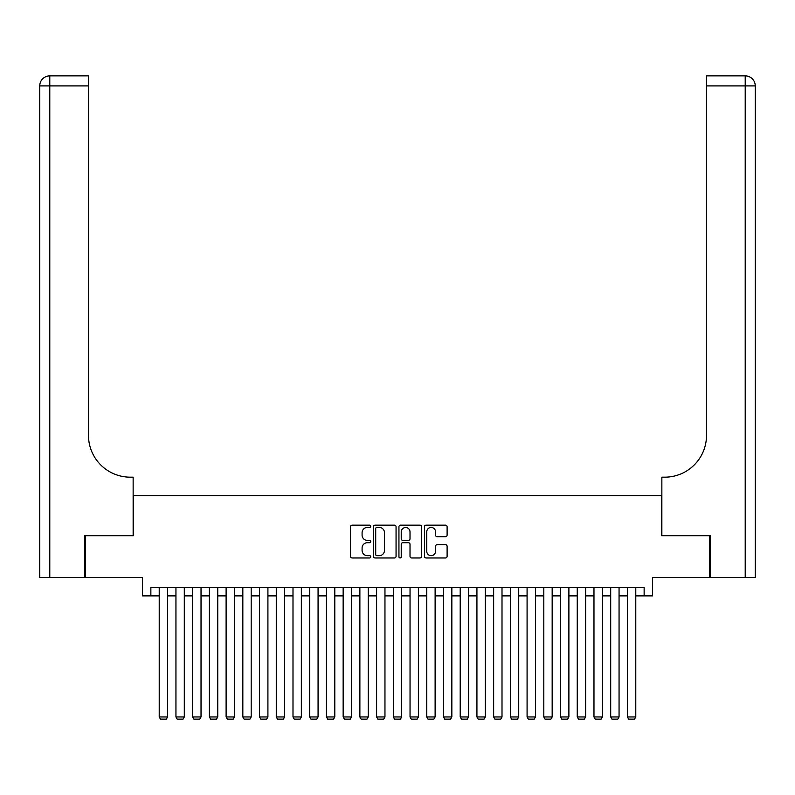 <?xml version="1.0" encoding="UTF-8"?>
<svg xmlns="http://www.w3.org/2000/svg" width="795" height="795" viewBox="0 0 795 795"><rect width="100%" height="100%" fill="white"/><g stroke="black" fill="none" stroke-linecap="round" stroke-linejoin="round"><path stroke-width="1.19" d="M370.748 526.29A1.153 1.153 0 0 0 369.596 525.137L352.155 525.137A1.64 1.64 0 0 0 350.516 526.777L350.516 556.321A1.64 1.64 0 0 0 352.155 557.971L369.596 557.971A1.153 1.153 0 0 0 370.748 556.818A1.153 1.153 0 0 0 369.596 555.665L367.34 555.665A5.257 5.257 0 0 1 362.093 550.418L362.093 547.954A5.257 5.257 0 0 1 367.34 542.707L369.596 542.707A1.153 1.153 0 0 0 370.748 541.554A1.153 1.153 0 0 0 369.596 540.401L367.34 540.401A5.257 5.257 0 0 1 362.093 535.154L362.093 532.69A5.257 5.257 0 0 1 367.34 527.443L369.596 527.443A1.153 1.153 0 0 0 370.748 526.29M445.468 536.714A1.64 1.64 0 0 0 447.108 535.075L447.108 526.777A1.64 1.64 0 0 0 445.468 525.137L426.1 525.137A1.64 1.64 0 0 0 424.46 526.777L424.46 556.321A1.64 1.64 0 0 0 426.1 557.971L445.468 557.971A1.64 1.64 0 0 0 447.108 556.321L447.108 546.314A1.64 1.64 0 0 0 445.468 544.674L437.18 544.674A1.64 1.64 0 0 0 435.541 546.314L435.541 551.273A4.392 4.392 0 0 1 431.148 555.665A4.392 4.392 0 0 1 426.756 551.273L426.756 531.825A4.392 4.392 0 0 1 431.148 527.443A4.392 4.392 0 0 1 435.541 531.825L435.541 535.075A1.64 1.64 0 0 0 437.18 536.714L445.468 536.714M150.861 595.892L150.861 587.535L644.139 587.535L644.139 595.892L652.496 595.892L652.496 577.508L709.766 577.508L709.766 535.701L661.698 535.701L661.698 495.573L133.302 495.573L133.302 535.701L85.234 535.701L85.234 577.508L142.504 577.508L142.504 595.892L159.219 595.892M396.059 526.777A1.64 1.64 0 0 0 394.419 525.137L375.051 525.137A1.64 1.64 0 0 0 373.411 526.777L373.411 556.321A1.64 1.64 0 0 0 375.051 557.971L394.419 557.971A1.64 1.64 0 0 0 396.059 556.321L396.059 526.777M400.581 525.137L419.949 525.137A1.64 1.64 0 0 1 421.589 526.777L421.589 556.321A1.64 1.64 0 0 1 419.949 557.971L411.661 557.971A1.64 1.64 0 0 1 410.011 556.321L410.011 544.346A1.64 1.64 0 0 0 408.372 542.707L402.876 542.707A1.64 1.64 0 0 0 401.236 544.346L401.236 556.818A1.153 1.153 0 0 1 400.084 557.971A1.153 1.153 0 0 1 398.941 556.818L398.941 526.777A1.64 1.64 0 0 1 400.581 525.137M167.586 595.892L175.943 595.892M184.301 595.892L192.668 595.892M201.026 595.892L209.383 595.892M217.751 595.892L226.108 595.892M234.465 595.892L242.833 595.892M251.19 595.892L259.548 595.892M267.915 595.892L276.272 595.892M284.63 595.892L292.997 595.892M301.355 595.892L309.712 595.892M318.07 595.892L326.437 595.892M334.794 595.892L343.152 595.892M351.519 595.892L359.877 595.892M368.234 595.892L376.601 595.892M384.959 595.892L393.316 595.892M401.684 595.892L410.041 595.892M418.399 595.892L426.766 595.892M435.123 595.892L443.481 595.892M451.848 595.892L460.206 595.892M468.563 595.892L476.93 595.892M485.288 595.892L493.645 595.892M502.003 595.892L510.37 595.892M518.728 595.892L527.085 595.892M535.452 595.892L543.81 595.892M552.167 595.892L560.535 595.892M568.892 595.892L577.25 595.892M585.617 595.892L593.974 595.892M602.332 595.892L610.699 595.892M619.057 595.892L627.414 595.892M635.781 595.892L644.139 595.892M376.86 527.443A1.153 1.153 0 0 0 375.707 528.586L375.707 554.522A1.153 1.153 0 0 0 376.86 555.665L379.245 555.665A5.257 5.257 0 0 0 384.492 550.418L384.492 532.69A5.257 5.257 0 0 0 379.245 527.443L376.86 527.443M410.011 531.915A4.392 4.392 0 0 0 405.629 527.522A4.392 4.392 0 0 0 401.236 531.915L401.236 538.762A1.64 1.64 0 0 0 402.876 540.401L408.372 540.401A1.64 1.64 0 0 0 410.011 538.762L410.011 531.915M167.586 587.535L167.586 716.961L159.219 716.961L159.219 587.535M167.586 716.961L166.334 719.137L160.481 719.137L159.219 716.961M84.727 535.701L133.143 535.701L133.143 477.179L130.291 477.179A41.807 41.807 0 0 1 88.493 435.372L88.493 85.9L49.787 85.9L49.787 577.508L84.727 577.508L84.727 535.701M49.787 577.508L39.75 577.508L39.75 85.9A10.037 10.037 0 0 1 49.787 75.863L88.493 75.863L88.493 85.9M130.291 477.179A41.807 41.807 0 0 1 88.493 435.372M49.787 75.863A10.037 10.037 0 0 0 39.75 85.9L49.787 85.9L49.787 75.863M710.273 535.701L661.857 535.701L661.857 477.179L664.709 477.179A41.807 41.807 0 0 0 706.507 435.372L706.507 75.863L745.213 75.863A10.037 10.037 0 0 1 755.25 85.9L755.25 577.508L710.273 577.508L710.273 535.701M745.213 577.508L745.213 85.9L755.25 85.9L755.25 577.508M664.709 477.179A41.807 41.807 0 0 0 706.507 435.372M184.301 587.535L184.301 716.961L175.943 716.961L175.943 587.535M184.301 716.961L183.049 719.137L177.196 719.137L175.943 716.961M201.026 587.535L201.026 716.961L192.668 716.961L192.668 587.535M201.026 716.961L199.774 719.137L193.92 719.137L192.668 716.961M217.751 587.535L217.751 716.961L209.383 716.961L209.383 587.535M217.751 716.961L216.488 719.137L210.645 719.137L209.383 716.961M234.465 587.535L234.465 716.961L226.108 716.961L226.108 587.535M234.465 716.961L233.213 719.137L227.36 719.137L226.108 716.961M251.19 587.535L251.19 716.961L242.833 716.961L242.833 587.535M251.19 716.961L249.938 719.137L244.085 719.137L242.833 716.961M267.915 587.535L267.915 716.961L259.548 716.961L259.548 587.535M267.915 716.961L266.653 719.137L260.8 719.137L259.548 716.961M284.63 587.535L284.63 716.961L276.272 716.961L276.272 587.535M284.63 716.961L283.378 719.137L277.525 719.137L276.272 716.961M301.355 587.535L301.355 716.961L292.997 716.961L292.997 587.535M301.355 716.961L300.103 719.137L294.249 719.137L292.997 716.961M318.07 587.535L318.07 716.961L309.712 716.961L309.712 587.535M318.07 716.961L316.817 719.137L310.964 719.137L309.712 716.961M334.794 587.535L334.794 716.961L326.437 716.961L326.437 587.535M334.794 716.961L333.542 719.137L327.689 719.137L326.437 716.961M351.519 587.535L351.519 716.961L343.152 716.961L343.152 587.535M351.519 716.961L350.267 719.137L344.414 719.137L343.152 716.961M368.234 587.535L368.234 716.961L359.877 716.961L359.877 587.535M368.234 716.961L366.982 719.137L361.129 719.137L359.877 716.961M384.959 587.535L384.959 716.961L376.601 716.961L376.601 587.535M384.959 716.961L383.707 719.137L377.854 719.137L376.601 716.961M401.684 587.535L401.684 716.961L393.316 716.961L393.316 587.535M401.684 716.961L400.422 719.137L394.578 719.137L393.316 716.961M418.399 587.535L418.399 716.961L410.041 716.961L410.041 587.535M418.399 716.961L417.146 719.137L411.293 719.137L410.041 716.961M435.123 587.535L435.123 716.961L426.766 716.961L426.766 587.535M435.123 716.961L433.871 719.137L428.018 719.137L426.766 716.961M451.848 587.535L451.848 716.961L443.481 716.961L443.481 587.535M451.848 716.961L450.586 719.137L444.733 719.137L443.481 716.961M468.563 587.535L468.563 716.961L460.206 716.961L460.206 587.535M468.563 716.961L467.311 719.137L461.458 719.137L460.206 716.961M485.288 587.535L485.288 716.961L476.93 716.961L476.93 587.535M485.288 716.961L484.036 719.137L478.183 719.137L476.93 716.961M502.003 587.535L502.003 716.961L493.645 716.961L493.645 587.535M502.003 716.961L500.751 719.137L494.897 719.137L493.645 716.961M518.728 587.535L518.728 716.961L510.37 716.961L510.37 587.535M518.728 716.961L517.475 719.137L511.622 719.137L510.37 716.961M535.452 587.535L535.452 716.961L527.085 716.961L527.085 587.535M535.452 716.961L534.2 719.137L528.347 719.137L527.085 716.961M552.167 587.535L552.167 716.961L543.81 716.961L543.81 587.535M552.167 716.961L550.915 719.137L545.062 719.137L543.81 716.961M568.892 587.535L568.892 716.961L560.535 716.961L560.535 587.535M568.892 716.961L567.64 719.137L561.787 719.137L560.535 716.961M585.617 587.535L585.617 716.961L577.25 716.961L577.25 587.535M585.617 716.961L584.355 719.137L578.512 719.137L577.25 716.961M602.332 587.535L602.332 716.961L593.974 716.961L593.974 587.535M602.332 716.961L601.08 719.137L595.226 719.137L593.974 716.961M619.057 587.535L619.057 716.961L610.699 716.961L610.699 587.535M619.057 716.961L617.804 719.137L611.951 719.137L610.699 716.961M635.781 587.535L635.781 716.961L627.414 716.961L627.414 587.535M635.781 716.961L634.519 719.137L628.666 719.137L627.414 716.961M745.213 75.863L745.213 85.9L706.507 85.9"/></g></svg>
